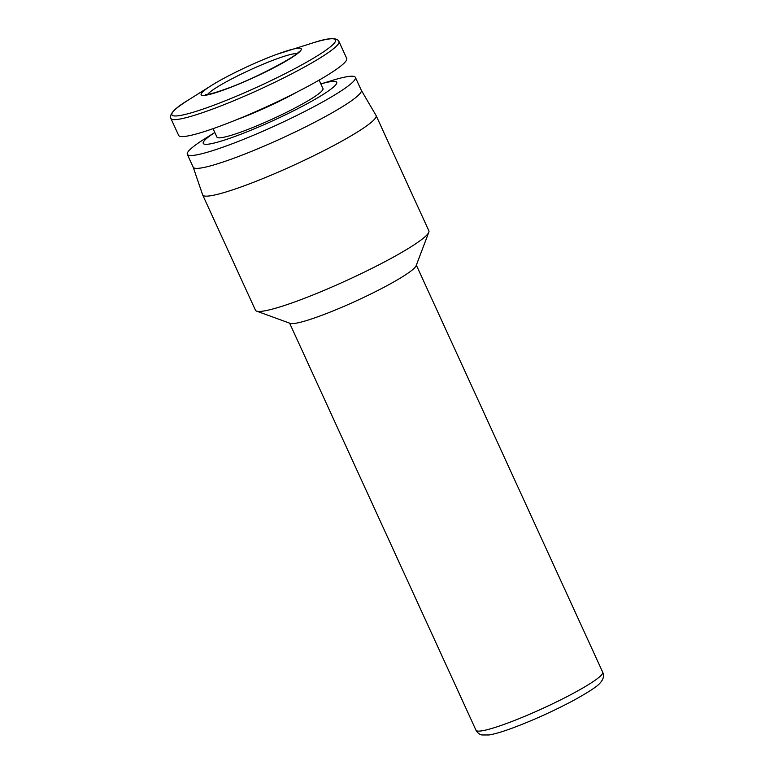 <?xml version="1.0" encoding="UTF-8"?>
<svg xmlns="http://www.w3.org/2000/svg" width="774" height="774" viewBox="0 0 774 774"><rect width="100%" height="100%" fill="white"/><g stroke="black" fill="none" stroke-linecap="round" stroke-linejoin="round"><path stroke-width="1.16" d="M361.264 90.21L376.029 115.432A95.366 10.894 155.4 0 1 376.087 115.539L428.873 230.836A95.366 10.894 155.4 0 1 428.815 232.239L416.112 265.743A69.689 7.963 155.4 0 1 320.349 315.86A69.689 7.963 155.4 0 1 290.221 323.377L256.562 311.109A95.366 10.894 155.4 0 1 255.459 310.229L202.672 194.942A95.366 10.894 155.4 0 1 202.633 194.825L193.181 167.155M428.815 232.239A95.366 10.894 155.4 0 1 297.777 300.825A95.366 10.894 155.4 0 1 256.562 311.109M376.087 115.539A95.366 10.894 155.4 0 1 334.262 145.26A95.366 10.894 155.4 0 1 244.99 185.528A95.366 10.894 155.4 0 1 202.672 194.942M214.824 132.489A73.356 8.379 155.4 0 0 235.818 136.137A73.356 8.379 155.4 0 0 320.978 95.792A73.356 8.379 155.4 0 0 320.871 83.931L332.181 80.448A92.425 10.565 155.4 0 1 355.392 77.4L361.284 90.258A92.425 10.565 155.4 0 1 320.746 119.07A92.425 10.565 155.4 0 1 234.222 158.09A92.425 10.565 155.4 0 1 193.21 167.213L187.318 154.345A92.425 10.565 155.4 0 1 204.8 138.769L214.814 132.47M355.392 77.4A92.425 10.565 155.4 0 1 314.854 106.202A92.425 10.565 155.4 0 1 228.33 145.231A92.425 10.565 155.4 0 1 187.318 154.345M319.12 80.109L322.99 88.555A58.321 6.666 155.4 0 1 297.409 106.735A58.321 6.666 155.4 0 1 242.823 131.357A58.321 6.666 155.4 0 1 216.943 137.114L213.073 128.658M338.964 41.506L346.723 58.456A92.425 10.565 155.4 0 1 306.185 87.259A92.425 10.565 155.4 0 1 219.661 126.288A92.425 10.565 155.4 0 1 178.649 135.411L170.89 118.461A92.425 10.565 -24.6 0 0 211.902 109.337A92.425 10.565 -24.6 0 0 298.425 70.308A92.425 10.565 -24.6 0 0 338.964 41.506C336.98 37.297 328.311 37.762 312.957 42.88A90.007 10.285 -24.6 0 1 317.853 55.515A90.007 10.285 -24.6 0 1 211.834 105.961A90.007 10.285 -24.6 0 1 188.914 99.672L211.515 85.459A55.089 6.298 -24.6 0 0 225.544 89.31A55.089 6.298 -24.6 0 0 290.434 58.437A55.089 6.298 -24.6 0 0 287.444 50.697A55.089 6.298 -24.6 0 0 276.831 54.315M506.912 723.361A69.689 7.963 -24.6 0 0 572.15 693.93A69.689 7.963 -24.6 0 0 602.714 672.219C604.301 675.77 603.42 679.369 600.063 683.036C597.615 686.209 588.83 691.975 573.698 700.344C553.613 711.035 533.334 720.226 512.862 727.908C502.723 731.672 494.779 734.023 489.023 734.971L481.912 734.961C479.503 734.458 477.529 732.881 475.991 730.23A69.689 7.963 -24.6 0 0 506.912 723.361M207.616 94.438A49.991 5.708 155.4 0 1 275.931 59.163A49.991 5.708 155.4 0 1 296.79 53.609M296.829 92.154A58.321 6.666 155.4 0 1 237.357 119.428A58.321 6.666 155.4 0 1 236.757 119.651M276.657 54.374A55.089 6.298 -24.6 0 0 211.515 85.459C226.327 76.036 255.952 61.93 276.744 54.344L312.957 42.88M298.358 52.071C298.106 55.37 253.911 79.267 226.172 88.855C210.857 94.409 206.329 94.728 205.797 94.631L205.42 94.621M289.611 323.155L475.991 730.23M416.335 265.134L602.714 672.219M170.89 118.461C168.993 114.213 175.001 107.954 188.914 99.672"/></g></svg>
